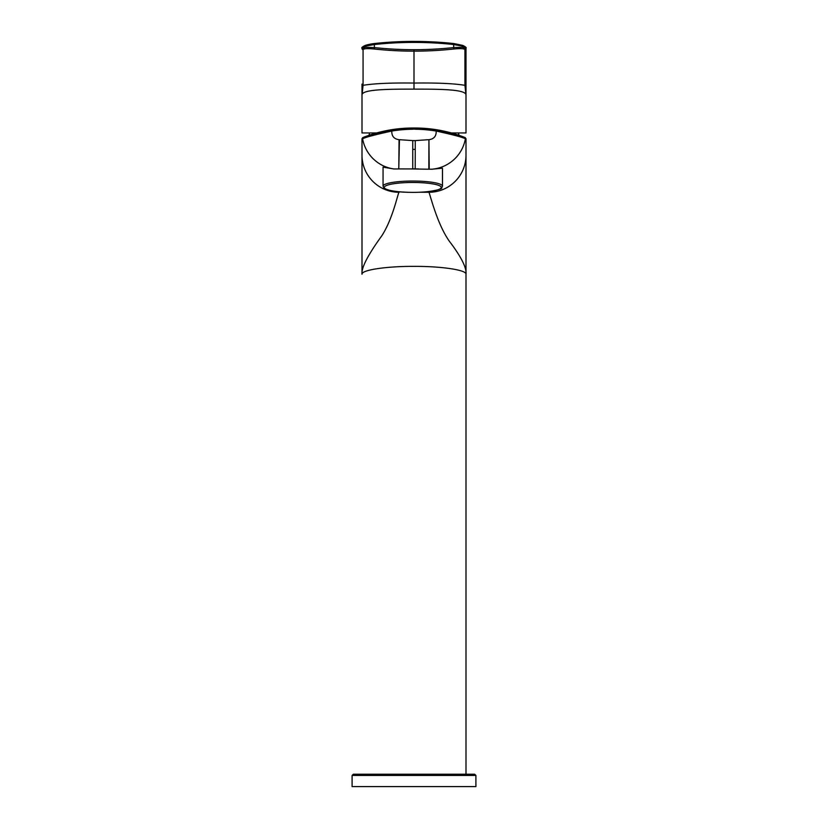 <?xml version="1.0" encoding="UTF-8"?>
<svg xmlns="http://www.w3.org/2000/svg" width="828" height="828" viewBox="0 0 828 828"><rect width="100%" height="100%" fill="white"/><g stroke="black" fill="none" stroke-linecap="round" stroke-linejoin="round"><path stroke-width="1.24" d="M465.998 139.114A1.242 1.242 0 0 1 465.998 139.135L465.998 274.223C466.744 268.303 461.879 258.201 451.395 243.918C437.329 226.582 429.649 192.199 428.852 192.282A37.136 37.063 180 0 0 465.998 155.219L465.998 138.742L465.388 138.897C463.618 137.541 453.879 134.923 436.19 131.052L436.387 129.83A137.438 137.438 2.9 0 0 416.794 128.019A137.024 137.024 -101.4 0 0 415.242 127.998L412.758 127.998L412.758 129.24A135.782 135.782 101.4 0 0 411.226 129.261L411.205 128.019L391.613 129.83A137.438 137.438 -2.9 0 1 411.205 128.019A137.024 137.024 -78.6 0 1 412.758 127.998C395.515 128.081 378.851 131.279 362.799 137.583L363.368 137.531C365.086 136.237 374.504 133.67 391.613 129.83L391.81 131.052C391.613 136.144 394.035 139.021 399.065 139.694L398.785 168.943L399.448 139.694L412.758 140.594L412.758 168.902L411.05 168.943L418.833 169.078L415.211 168.902L415.242 149.371L412.758 149.361M398.785 168.943L393.849 168.964L383.053 167.142L383.053 186.196L383.871 187.956C388.249 190.854 397.875 192.324 412.758 192.375A28.473 4.947 180 0 0 441.231 187.418A28.473 4.947 180 0 0 412.758 182.47A28.473 4.947 180 0 0 384.285 187.418A28.473 4.947 180 0 0 412.758 192.355C431.326 192.582 443.166 188.68 441.655 187.956L442.473 186.196L442.473 168.208L431.719 169.233L418.833 169.078M411.05 168.943L399.148 168.912M411.226 129.261A136.206 136.206 177.1 0 0 391.81 131.052C374.121 134.923 364.382 137.541 362.612 138.897L362.002 138.742L362.002 155.219A37.136 37.063 180 0 0 399.148 192.282C398.03 191.982 393.466 217.547 381.915 235.649C367.87 255.003 361.236 267.868 362.002 274.223L362.002 155.219M393.849 168.964C385.724 167.722 378.727 164.234 372.879 158.479C367.477 152.994 364.051 146.473 362.612 138.897L363.896 137.344C367.622 135.45 376.864 132.946 391.613 129.83M429.225 169.171L428.935 139.694C433.965 139.021 436.387 136.144 436.19 131.052A136.206 136.206 -177.1 0 0 416.774 129.261L416.794 128.019L436.387 129.83C453.496 133.67 462.914 136.237 464.632 137.531L465.388 138.897C463.949 146.473 460.523 152.994 455.121 158.479C448.6 164.844 440.796 168.436 431.719 169.233M415.242 127.998L415.242 127.998C432.485 128.081 449.138 131.279 465.201 137.583M412.758 129.127L415.242 129.127L415.242 128.423L411.205 128.019M428.832 169.14L428.935 139.694M428.552 139.694L415.242 140.594L415.242 149.371M418.833 168.953L415.211 168.902M412.758 168.84L415.242 168.84M465.998 274.223L465.998 774.221L465.998 274.223C466.702 270.021 441.79 266.254 414 266.368C386.21 266.254 361.298 270.021 362.002 274.223L362.002 273.892M352.097 775.453L353.339 774.221L474.661 774.221L475.903 775.453L475.903 786.6L352.097 786.6L352.097 775.453L475.903 775.453M369.64 132.946L368.946 135.326M458.36 132.946L459.054 135.326L458.36 132.946M376.668 132.946L362.002 132.946L362.002 84.104A1.242 1.221 180 0 0 363.068 85.315C374.184 83.493 391.168 82.748 414 83.059C436.832 82.748 453.816 83.493 464.932 85.315L465.998 95.303C466.816 89.445 441.935 89.093 414 89.145C386.065 89.093 361.184 89.445 362.002 95.303L363.068 85.315L363.068 49.69C363.761 48.583 367.487 48.355 374.246 49.018L374.38 47.579A369.319 363.109 -0 0 0 414 49.711A369.319 363.109 -0 0 0 453.62 47.579L462.366 47.32L465.998 48.49L465.998 132.946L451.332 132.946M464.932 49.69A1.242 1.221 -0 0 0 465.998 48.49L465.998 84.104A1.242 1.221 180 0 1 464.932 85.315L464.932 49.69C464.239 48.583 460.513 48.355 453.754 49.018L453.62 44.526A359.973 353.908 -0 0 0 414 42.414A359.973 353.908 -0 0 0 374.38 44.526L365.634 46.13L362.002 48.159C361.308 47.713 362.385 46.792 365.231 45.405L374.256 43.522L414 41.4A361.205 355.129 -0 0 0 374.256 43.542C367.487 44.453 363.761 45.592 363.068 46.958M465.998 48.49L462.366 46.13L453.62 44.526L453.754 43.542L453.62 44.526M363.068 49.69A1.242 1.221 0 0 1 362.002 48.49L365.634 47.32L374.38 47.579L374.38 44.526M442.473 186.196A29.715 5.154 180 0 0 412.758 181.032A29.715 5.154 180 0 0 383.053 186.196M362.861 137.572L362.074 138.793M362.788 137.583L362.002 138.742M406.217 192.241L399.148 191.785M428.852 191.516L428.852 192.282L419.496 192.241M465.926 138.793L465.139 137.572M465.998 138.742L465.212 137.583M416.774 129.261A135.782 135.782 -101.4 0 0 415.242 129.24L415.242 129.127M415.242 140.594L412.758 140.594M374.246 49.018A370.561 364.32 -0 0 0 414 51.16L414 89.145M414 49.711L414 51.16A370.561 364.32 -0 0 0 453.754 49.018M453.744 43.542A361.205 355.129 -0 0 0 414 41.421L414 42.414L414 41.421L453.744 43.522L462.769 45.405C465.615 46.792 466.692 47.713 465.998 48.159"/></g></svg>
